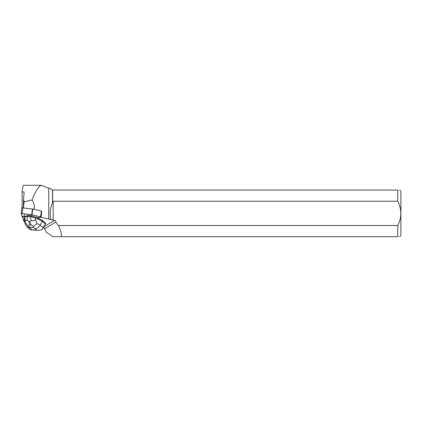 <?xml version="1.0" encoding="UTF-8"?>
<svg xmlns="http://www.w3.org/2000/svg" width="422" height="422" viewBox="0 0 422 422"><rect width="100%" height="100%" fill="white"/><g stroke="black" fill="none" stroke-linecap="round" stroke-linejoin="round"><path stroke-width="0.63" d="M22.007 215.842L24.365 217.225L24.128 213.78L33.502 215.215L41.177 217.045L31.988 214.882L22.181 213.511L21.1 213.595L22.007 215.842M37.442 217.995L42.353 220.347L42.253 221.144L35.833 218.063L35.954 217.082L37.468 217.81L40.997 217.145L37.442 217.995L40.976 217.325L54.507 220.337L43.819 226.793M31.993 216.243L32.014 216.059A3.249 0.691 -172.9 0 0 30.896 215.769L31.993 216.243A3.255 0.691 -172.9 0 0 30.869 215.953M21.111 213.569L21.828 207.772L32.383 209.001L41.33 210.958L40.607 216.781M24.566 221.65L24.065 221.508L22.108 216.344L24.344 217.409M42.353 220.347L45.74 223.496L43.044 227.759L40.206 225.116C38.977 227.268 37.215 228.371 34.92 228.423L36.746 230.122L38.397 230.386L42.084 229.658L43.044 227.759M27.557 216.38L26.892 220.226C25.89 220.806 25.162 220.289 24.708 218.68L24.349 217.356L27.557 216.38L27.678 215.405L27.198 215.726A3.255 0.691 -172.9 0 0 26.591 215.911L24.471 216.375L24.112 220.026L25.278 224.198L26.781 226.661L30.083 228.123L30.152 227.342L33.037 227.516L33.454 226.45L31.165 224.947L29.466 224.847L28.195 226.123L25.394 222.885L25.278 224.198M26.591 215.911L27.198 215.726M61.169 236.7L397.746 236.7L397.746 225.533L58.357 225.533C60.905 230.681 61.844 234.405 61.169 236.7L52.84 236.7L46.61 232.422L44.574 228.824L55.778 222.056A1.604 1.514 148.9 0 0 54.507 220.337M52.528 190.053L52.528 202.745L53.193 201.225L397.746 201.225L397.746 190.053L52.038 190.053L50.255 188.27L48.746 188.27L41.498 185.3C38.988 185.722 35.823 190.623 32.003 200.002C34.05 202.908 34.741 206.047 34.082 209.428M41.62 211.037L41.356 215.626M48.746 188.27L48.746 219.097M52.528 202.745C50.091 208.104 49.548 213.648 50.893 219.382M43.682 227.025L44.574 228.824M58.357 225.533L55.778 222.056M32.003 200.002L24.133 201.837L23.395 207.761M52.623 202.328L52.623 190.053M399.623 236.7L400.9 235.429L400.9 191.33L399.623 190.053M397.746 190.053C400.22 190.053 400.22 190.053 397.746 190.053M397.746 201.225C401.823 209.265 401.823 217.367 397.746 225.533M397.746 236.7C400.214 236.7 400.214 236.7 397.746 236.7M53.193 201.225L53.193 220.173M24.133 201.837L23.548 199.5L23.321 207.751M22.108 216.344L22.108 215.9M22.108 207.661L22.108 191.915L24.154 192.052L23.548 199.5M41.498 185.3L23.811 185.3C23.178 185.369 22.609 187.574 22.108 191.915M33.454 226.45L37.057 223.602L40.206 225.116L42.253 221.144L45.281 223.961M27.678 215.405L30.896 215.769M35.3 219.334C34.609 220.87 33.327 221.26 31.46 220.506L29.93 216.528L35.833 218.063L35.3 219.334L37.057 223.602M29.93 216.528L30.052 215.552M29.92 216.544L27.562 216.396M32.014 216.059L35.954 217.082M26.892 220.226L28.886 221.292L29.677 221.339L31.46 220.506M29.582 229.267L31.012 229.932L31.908 229.821L30.083 228.123M28.195 226.123L30.152 227.342M32.716 209.059L31.988 214.882M22.909 207.693L22.181 213.511M31.655 214.824L32.383 209.001M36.746 230.122L31.908 229.821M33.037 227.516L34.92 228.423M24.708 218.68L25.394 222.885M29.466 224.847L28.886 221.292M29.677 221.339L31.165 224.947M41.435 214.988L41.177 217.045M21.828 207.772L21.1 213.595M45.608 223.755L42.458 229.099M38.397 230.38L31.012 229.927M29.667 229.346L26.781 226.661"/></g></svg>
